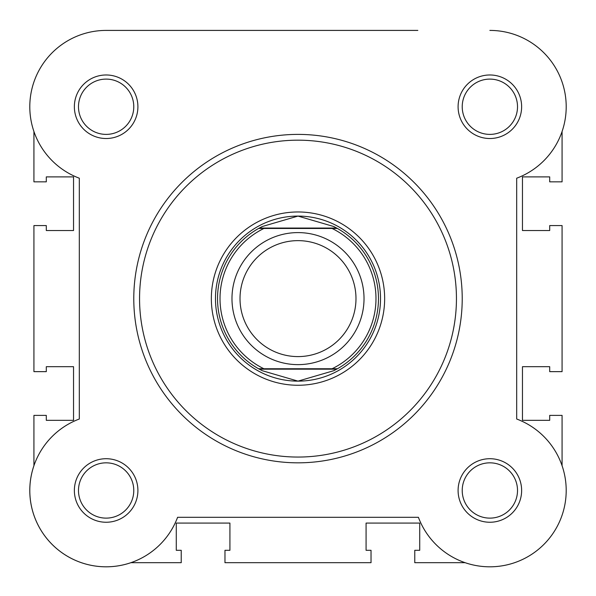 <?xml version="1.0" encoding="UTF-8"?>
<svg xmlns="http://www.w3.org/2000/svg" width="596" height="596" viewBox="0 0 596 596"><rect width="100%" height="100%" fill="white"/><g stroke="black" fill="none" stroke-linecap="round" stroke-linejoin="round"><path stroke-width="0.89" d="M465.111 562.684L414.771 562.684L414.771 550.309L419.718 550.309L419.718 523.079L366.078 523.079L366.078 550.309L371.032 550.309L371.032 562.684L224.968 562.684L224.968 550.309L229.922 550.309L229.922 523.079L176.282 523.079L176.282 550.309L181.229 550.309L181.229 562.684L130.889 562.684A76.333 76.333 0 0 1 33.927 465.722L33.927 415.382L46.302 415.382L46.302 420.336L73.539 420.336L73.539 366.696L46.302 366.696L46.302 371.643L33.927 371.643L33.927 225.579L46.302 225.579L46.302 230.533L73.539 230.533L73.539 176.893L46.302 176.893L46.302 181.84L33.927 181.84L33.927 131.507A76.333 76.333 0 0 1 106.133 30.411L315.142 30.411M562.073 465.722L562.073 415.382L549.698 415.382L549.698 420.336L522.461 420.336L522.461 366.696L549.698 366.696L549.698 371.643L562.073 371.643L562.073 225.579L549.698 225.579L549.698 230.533L522.461 230.533L522.461 176.893L549.698 176.893L549.698 181.84L562.073 181.84L562.073 131.507M417.841 30.411L106.133 30.411A76.333 76.333 0 0 0 79.313 178.211L79.313 419.01A76.333 76.333 0 0 0 92.507 565.589A76.333 76.333 0 0 0 177.601 517.298L418.399 517.298A76.333 76.333 0 0 0 543.843 544.453A76.333 76.333 0 0 0 516.687 419.01L516.687 178.211A76.333 76.333 0 0 0 489.867 30.411M74.366 106.744A31.774 31.774 0 0 1 106.133 74.977A31.774 31.774 0 0 1 137.907 106.744A31.774 31.774 0 0 1 106.133 138.518A31.774 31.774 0 0 1 74.366 106.744M133.78 106.744A27.647 27.647 0 0 0 106.133 79.104A27.647 27.647 0 0 0 78.486 106.744A27.647 27.647 0 0 0 106.133 134.391A27.647 27.647 0 0 0 133.78 106.744M458.093 106.744A31.774 31.774 0 0 1 489.867 74.977A31.774 31.774 0 0 1 521.634 106.744A31.774 31.774 0 0 1 489.867 138.518A31.774 31.774 0 0 1 458.093 106.744M517.514 106.744A27.647 27.647 0 0 0 489.867 79.104A27.647 27.647 0 0 0 462.22 106.744A27.647 27.647 0 0 0 489.867 134.391A27.647 27.647 0 0 0 517.514 106.744M74.366 490.478A31.774 31.774 0 0 1 106.133 458.711A31.774 31.774 0 0 1 137.907 490.478A31.774 31.774 0 0 1 106.133 522.252A31.774 31.774 0 0 1 74.366 490.478M133.78 490.478A27.647 27.647 0 0 0 106.133 462.831A27.647 27.647 0 0 0 78.486 490.478A27.647 27.647 0 0 0 106.133 518.125A27.647 27.647 0 0 0 133.78 490.478M458.093 490.478A31.774 31.774 0 0 1 489.867 458.711A31.774 31.774 0 0 1 521.634 490.478A31.774 31.774 0 0 1 489.867 522.252A31.774 31.774 0 0 1 458.093 490.478M517.514 490.478A27.647 27.647 0 0 0 489.867 462.831A27.647 27.647 0 0 0 462.22 490.478A27.647 27.647 0 0 0 489.867 518.125A27.647 27.647 0 0 0 517.514 490.478M211.349 298.611A86.651 86.651 0 0 1 298 211.967A86.651 86.651 0 0 1 384.651 298.611A86.651 86.651 0 0 1 298 385.262A86.651 86.651 0 0 1 211.349 298.611M462.22 298.611A164.22 164.22 0 0 1 298 462.831A164.22 164.22 0 0 1 133.78 298.611A164.22 164.22 0 0 1 298 134.391A164.22 164.22 0 0 1 462.22 298.611A164.22 164.22 0 0 0 298 134.391A164.22 164.22 0 0 0 133.78 298.611M298 364.633A66.022 66.022 0 0 1 231.978 298.611A66.022 66.022 0 0 1 298 232.596A66.022 66.022 0 0 1 364.022 298.611A66.022 66.022 0 0 1 298 364.633M298 240.635A57.983 57.983 0 0 0 240.017 298.611A57.983 57.983 0 0 0 298 356.594A57.983 57.983 0 0 0 355.983 298.611A57.983 57.983 0 0 0 298 240.635M336.673 228.059L337.418 228.469L332.076 228.469L337.418 228.469A80.46 80.46 0 0 1 337.418 368.76L333.73 370.705L298 381.135A82.524 82.524 0 0 0 380.524 298.611A82.524 82.524 0 0 0 298 216.087A82.524 82.524 0 0 0 215.476 298.611A82.524 82.524 0 0 0 298 381.135L262.27 370.705L258.582 368.76A80.46 80.46 0 0 1 258.582 228.469L263.924 228.469L258.582 228.469L259.327 228.059L336.673 228.059L333.73 226.525L298 216.087L262.27 226.525L259.327 228.059M337.418 228.469A80.46 80.46 0 0 1 337.418 368.76L332.076 368.76A77.987 77.987 0 0 0 332.076 228.469L263.924 228.469A77.987 77.987 0 0 0 263.924 368.76L258.582 368.76A80.46 80.46 0 0 1 258.582 228.469M337.418 368.76L258.582 368.76M336.673 369.17L259.327 369.17M262.27 226.525A80.46 80.46 0 0 0 261.063 227.136M261.063 370.094A80.46 80.46 0 0 0 262.27 370.705M333.73 370.705A80.46 80.46 0 0 0 334.937 370.094M334.937 227.136A80.46 80.46 0 0 0 333.73 226.525M139.553 298.611A158.447 158.447 0 0 0 298 457.058A158.447 158.447 0 0 0 456.447 298.611A158.447 158.447 0 0 0 298 140.172A158.447 158.447 0 0 0 139.553 298.611"/></g></svg>
